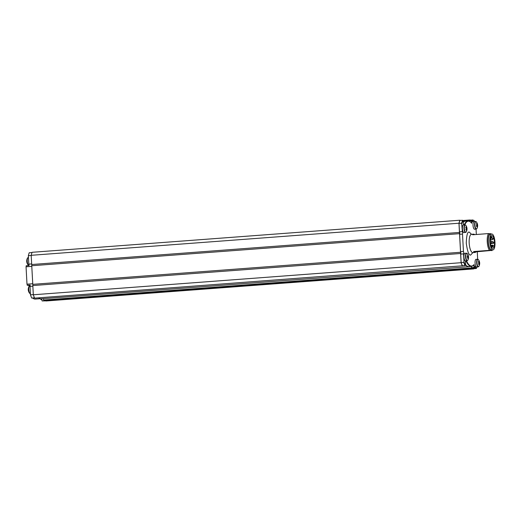 <?xml version="1.0" encoding="UTF-8"?>
<svg xmlns="http://www.w3.org/2000/svg" width="521" height="521" viewBox="0 0 521 521"><rect width="100%" height="100%" fill="white"/><g stroke="black" fill="none" stroke-linecap="round" stroke-linejoin="round"><path stroke-width="0.78" d="M32.758 298.019A22.8 7.307 85.7 0 0 34.764 299.074A22.8 7.307 85.7 0 0 35.239 299.087L40.169 298.722M45.158 300.884L42.123 300.93L44.962 300.721M42.123 300.93L41.621 298.793A2.833 0.905 85.7 0 0 41.615 298.767M33.311 294.612L30.472 294.827A29.222 9.371 85.7 0 0 31.696 298.038L34.477 297.83M30.472 294.827L30.016 286.394L32.856 286.185M30.016 286.394A1.53 0.488 85.7 0 0 30.133 285.046L27.248 285.267A1.53 0.488 85.7 0 0 26.994 284.173L32.725 283.743M26.994 284.173L26.05 266.785L31.781 266.355M26.05 266.785A1.53 0.488 85.7 0 0 26.187 265.743L29.078 265.528A1.53 0.488 85.7 0 0 28.811 264.134L31.651 263.919M28.811 264.134L28.349 255.7L31.195 255.485M32.009 252.542L29.241 252.75A29.222 9.371 85.7 0 0 28.349 255.7M30.355 293.557L30.413 294.658M27.248 285.267L28.486 285.417A4.435 1.42 -94.3 0 1 29.261 286.14M28.271 265.059A4.435 1.42 -94.3 0 1 27.978 265.612M28.375 257.022L28.408 257.55M493.602 237.661A6.35 2.038 -94.3 0 1 494.436 244.427A6.35 2.038 -94.3 0 1 492.859 248.283A6.35 2.038 -94.3 0 1 491.173 246.244A6.35 2.038 -94.3 0 1 490.339 239.478A6.35 2.038 -94.3 0 1 491.915 235.622A6.35 2.038 -94.3 0 1 493.602 237.661M493.908 236.573A7.958 2.553 85.7 0 0 491.791 234.02A7.958 2.553 85.7 0 0 489.825 238.852A7.958 2.553 85.7 0 0 490.867 247.332A7.958 2.553 85.7 0 0 492.983 249.885A7.958 2.553 85.7 0 0 494.95 245.052A7.958 2.553 85.7 0 0 493.908 236.573M491.791 234.02L490.346 234.124A7.958 2.553 85.7 0 0 488.379 238.963A7.958 2.553 85.7 0 0 489.421 247.442A7.958 2.553 85.7 0 0 491.537 249.995L492.983 249.885M490.678 244.44L491.023 245.795M463.462 224.473L464.419 224.59A22.8 7.307 -94.3 0 1 467.995 220.917A22.8 7.307 -94.3 0 1 468.464 220.93A22.8 7.307 -94.3 0 1 470.561 222.076L470.841 222.343A22.494 7.209 -94.3 0 1 471.674 223.301L472.085 220.468A25.855 8.29 -94.3 0 1 472.925 221.77L473.133 220.246L473.947 220.344A28.994 9.293 -94.3 0 1 474.527 221.568M465.644 264.785A22.8 7.307 -94.3 0 0 468.802 266.583L471.401 266.387A22.8 7.307 -94.3 0 0 473.641 265.026L473.96 264.609A22.494 7.209 -94.3 0 1 471.199 266.049A22.494 7.209 -94.3 0 1 466.731 261.327L465.448 261.164L465.644 264.824L465.279 265.235A28.915 9.274 -94.3 0 1 464.009 261.861L463.742 262.343L461.144 262.538L460.688 254.105A1.53 0.488 85.7 0 0 460.557 251.663L459.613 234.281A1.53 0.488 85.7 0 0 459.483 231.838L459.027 223.411A29.222 9.371 -94.3 0 1 459.919 220.461L462.518 220.266A29.222 9.371 -94.3 0 0 461.626 223.216L462.374 231.624L459.483 231.838M471.401 266.387A22.8 7.307 -94.3 0 1 470.925 266.374A22.8 7.307 -94.3 0 1 466.425 261.646L465.481 261.718M477.028 266.947A28.915 9.274 -94.3 0 1 476.533 268.152L475.745 268.055L475.38 266.472A25.855 8.29 -94.3 0 1 474.664 267.605L473.96 264.609M473.641 265.026L474.429 267.911M472.046 220.429L471.7 220.136L471.512 220.572L471.316 222.858M490.951 233.799L491.225 234.059A8.414 2.696 85.7 0 0 490.489 233.675A8.414 2.696 85.7 0 0 488.216 241.718A8.414 2.696 85.7 0 0 491.394 250.445L475.966 251.845A9.183 2.944 -94.3 0 1 475.009 252.464A9.183 2.944 -94.3 0 1 474.82 252.457A9.183 2.944 -94.3 0 1 473.589 251.545L489.486 250.354A9.183 2.944 -94.3 0 1 487.246 241.744A9.183 2.944 -94.3 0 1 488.574 233.577L472.677 234.769A9.183 2.944 -94.3 0 1 473.635 234.15A9.183 2.944 -94.3 0 1 473.823 234.157A9.183 2.944 -94.3 0 1 474.677 234.619M463.338 222.259A22.8 7.307 -94.3 0 1 465.39 221.112L467.995 220.917M468.887 221.021L471.902 220.683M469.115 220.331L468.913 220.767M470.157 220.253L472.775 219.953L472.599 221.23M472.808 268.569L476.285 268.484L473.687 268.68L472.808 268.569L472.697 268.087M474.455 267.332L471.479 267.651L471.831 268.107M471.479 267.651L471.251 266.4M462.648 265.788L465.266 265.593L462.368 265.749A29.222 9.371 -94.3 0 1 461.144 262.538M459.027 223.411L461.626 223.216M462.374 231.624A1.53 0.488 -94.3 0 1 462.505 234.066L459.613 234.281M462.505 234.066L463.443 251.448L460.557 251.663M463.443 251.448A1.53 0.488 -94.3 0 1 463.579 253.89L460.688 254.105M463.579 253.89L464.009 261.861M462.368 265.749L464.973 265.554A29.222 9.371 -94.3 0 1 463.742 262.343M465.468 261.529L466.731 261.327M477.672 259.23L477.269 251.747M476.331 234.496L476.044 229.123M473.947 220.344L473.133 220.246M464.778 224.831A22.494 7.209 -94.3 0 1 470.841 222.343M461.938 223.652A28.915 9.274 -94.3 0 1 462.856 220.552L463.273 221.06L463.475 224.72L464.537 224.851M464.419 224.59L464.758 224.877M462.856 220.552L462.518 220.266L462.928 220.422M465.409 265.397L464.973 265.554L465.279 265.235M476.533 268.152L476.285 268.484M475.093 266.973L475.413 268.374L475.745 268.055M489.486 250.354L491.394 250.445A8.414 2.696 85.7 0 0 492.41 249.93L491.863 250.647M490.951 233.877L488.574 233.577M475.966 251.845L473.589 251.545M491.394 250.445L491.863 250.653M466.236 221.054A22.95 7.359 85.7 0 0 465.859 220.976A22.95 7.359 85.7 0 0 465.383 220.963A22.95 7.359 85.7 0 0 463.332 222.096M463.26 220.917L469.187 220.136A26.395 8.46 -94.3 0 1 469.317 220.318M38.639 297.823A22.95 7.359 85.7 0 0 41.029 298.807L468.809 266.732A22.95 7.359 -94.3 0 1 465.65 264.942M469.649 266.518A22.95 7.359 -94.3 0 1 468.809 266.732M471.16 266.407L471.798 268.413A26.395 8.46 -94.3 0 0 472 268.139M471.453 267.97L43.666 300.044L43.406 298.631M43.666 300.044L44.018 300.487M34.953 298.097L462.915 265.769M460.401 220.422L459.88 220.227A29.456 9.443 85.7 0 0 458.968 223.229L460.616 253.493L32.823 285.56L33.318 294.775A29.456 9.443 85.7 0 0 34.575 298.051M32.849 285.56L31.748 265.736L459.529 233.662M31.774 265.736L31.182 255.303L458.968 223.229M459.88 220.227L32.094 252.301A29.456 9.443 85.7 0 0 31.182 255.303M44.897 300.461L45.939 300.982L473.719 268.908A29.456 9.443 85.7 0 0 473.83 268.667M472.612 268.094L472.775 268.79L473.719 268.908M470.932 220.09L470.098 220.259M468.88 220.494L468.835 221.008M460.603 253.486L461.105 262.701A29.456 9.443 85.7 0 0 462.355 265.977M461.105 262.701L33.318 294.775M460.538 252.268L32.758 284.342M459.463 232.444L31.683 264.518M470.137 219.992L469.121 220.07M44.995 300.864L472.775 268.79M467.337 253.662C468.77 255.752 468.933 257.934 467.832 260.213L467.832 260.213A3.68 1.179 -94.3 0 1 466.627 260.07A3.68 1.179 -94.3 0 1 465.859 256.768A3.68 1.179 -94.3 0 1 467.337 253.662L466.49 253.186A3.823 1.224 -94.3 0 0 465.533 256.781A3.823 1.224 -94.3 0 0 467.063 260.813L465.468 260.93A3.823 1.224 85.7 0 1 463.937 256.899A3.823 1.224 85.7 0 1 464.895 253.304L466.49 253.186M467.865 256.169L468.281 256.104L467.65 255.056L467.838 256.286A6.096 0.469 177.2 0 0 467.298 256.247L467.357 257.374A6.096 0.469 -2.8 0 1 467.897 257.413L467.825 258.709L468.197 258.774L468.359 257.758L467.988 257.752M468.281 256.104L467.324 256.449M467.324 256.495L468.49 256.456A6.096 0.469 177.2 0 0 468.379 256.378M468.49 256.456L468.548 257.582A6.096 0.469 -2.8 0 0 468.431 257.504L468.359 257.758M467.311 256.332L467.838 256.286M467.93 257.543L468.431 257.504M467.851 258.618L468.197 258.774M29.404 286.107A3.68 1.179 85.7 0 0 28.968 286.53A3.68 1.179 85.7 0 0 29.039 292.255A3.68 1.179 85.7 0 0 29.456 293.082A3.68 1.179 85.7 0 0 29.951 293.434M28.968 286.53L29.736 285.931A3.823 1.224 85.7 0 0 28.785 288.256A3.823 1.224 85.7 0 0 29.287 292.333A3.823 1.224 85.7 0 0 30.303 293.557L29.456 293.082C28.03 290.985 27.867 288.803 28.968 286.53M40.371 298.767A3.68 1.179 85.7 0 0 40.592 299.126A3.68 1.179 85.7 0 0 41.081 299.477M476.962 228.426A3.68 1.179 -94.3 0 1 476.917 228.517L476.917 228.517A3.68 1.179 -94.3 0 1 475.237 227.091A3.68 1.179 -94.3 0 1 475.321 222.135A3.68 1.179 -94.3 0 1 476.422 221.966L475.575 221.49A3.823 1.224 -94.3 0 0 475.009 222.031A3.823 1.224 -94.3 0 0 474.755 226.368A3.823 1.224 -94.3 0 0 476.148 229.116L476.917 228.517C478.017 226.238 477.855 224.05 476.422 221.966M475.575 221.49L473.98 221.607A3.823 1.224 85.7 0 0 473.413 222.154A3.823 1.224 85.7 0 0 473.159 226.485A3.823 1.224 85.7 0 0 474.553 229.24L476.148 229.116M476.663 224.277L477.177 224.199A6.096 5.015 -154.9 0 0 476.735 223.359L476.461 223.939A6.096 5.015 25.1 0 1 476.904 224.779L476.441 225.678L476.695 226.642L477.151 226.114L476.578 226.127M477.177 224.199L476.702 224.362M476.735 225.352L477.549 225.261L477.295 224.29M477.549 225.261L477.542 225.619L476.5 225.619M477.288 226.407L477.555 226.492A6.096 5.015 -154.9 0 0 477.542 225.619M477.555 226.492L477.282 227.078A6.096 5.015 25.1 0 0 477.275 226.205L477.151 226.114M477.581 224.759L476.891 224.968M478.962 266.264L478.962 266.264A3.68 1.179 -94.3 0 1 477.483 265.515A3.68 1.179 -94.3 0 1 477.086 260.852A3.68 1.179 -94.3 0 1 478.467 259.712L477.62 259.23A3.823 1.224 -94.3 0 0 476.676 261.555A3.823 1.224 -94.3 0 0 477.177 265.632A3.823 1.224 -94.3 0 0 478.193 266.863L478.962 266.264C480.062 263.984 479.9 261.803 478.467 259.712M477.62 259.23L476.025 259.347A3.823 1.224 85.7 0 0 475.08 261.679A3.823 1.224 85.7 0 0 475.582 265.749A3.823 1.224 85.7 0 0 476.598 266.98L478.193 266.863M478.643 263.646L479.652 263.919L479.6 263.17L478.916 263.177M479.652 263.919L479.437 264.688L479.379 263.932L478.617 263.932M478.493 262.043L479.151 261.952L478.669 261.229L478.454 261.998L478.955 263.092A6.096 3.81 160 0 1 478.552 263.782L478.858 264.616A6.096 3.81 -20 0 0 479.261 263.919M479.151 261.952L478.512 262.07M478.942 262.884L479.574 262.799A6.096 3.81 -20 0 0 479.554 262.135L479.255 261.301A6.096 3.81 160 0 1 479.274 261.965M479.574 262.799L479.6 263.17M479.554 262.135L478.773 262.441M466.295 231.852L466.295 231.852A3.68 1.179 -94.3 0 1 464.817 231.103A3.68 1.179 -94.3 0 1 464.419 226.44A3.68 1.179 -94.3 0 1 465.8 225.3L464.953 224.818A3.823 1.224 -94.3 0 0 464.009 227.143A3.823 1.224 -94.3 0 0 464.511 231.22A3.823 1.224 -94.3 0 0 465.527 232.451L466.295 231.852C467.396 229.572 467.233 227.39 465.8 225.3M464.953 224.818L463.358 224.942A3.823 1.224 85.7 0 0 462.414 227.267A3.823 1.224 85.7 0 0 462.915 231.344A3.823 1.224 85.7 0 0 463.931 232.568L465.527 232.451M465.976 229.233L466.985 229.514L466.933 228.758L466.249 228.765M466.985 229.514L466.77 230.275L466.712 229.527L465.95 229.52M466.484 227.54L465.846 227.657L466.484 227.54L466.002 226.817L465.787 227.586L466.288 228.68A6.096 3.81 160 0 1 465.885 229.377L466.191 230.204A6.096 3.81 -20 0 0 466.595 229.507M466.275 228.472L466.907 228.387A6.096 3.81 -20 0 0 466.888 227.723L466.588 226.895A6.096 3.81 160 0 1 466.608 227.553M466.907 228.387L466.933 228.758M466.888 227.723L466.106 228.029M27.867 257.745A3.68 1.179 85.7 0 0 27.431 258.162A3.68 1.179 85.7 0 0 27.502 263.887A3.68 1.179 85.7 0 0 27.919 264.714A3.68 1.179 85.7 0 0 28.414 265.072M27.431 258.162L28.199 257.563A3.823 1.224 85.7 0 0 27.248 259.888A3.823 1.224 85.7 0 0 27.756 263.965A3.823 1.224 85.7 0 0 28.772 265.196L27.919 264.714C26.493 262.623 26.33 260.441 27.431 258.162M43.406 298.657L41.621 298.793M34.503 297.888L31.976 298.077L34.503 297.888M30.153 285.293L28.486 285.417M492.071 246.778L492.873 246.72L492.755 245.196L491.01 245.326M491.023 239.764L492.736 239.64L492.625 238.11L490.476 238.273L491.446 238.195L491.329 236.671L490.893 236.703M491.127 243.6L493.374 243.431L493.257 241.907L492.469 241.965M490.977 242.825L491.87 242.76L491.752 241.236L490.313 241.34M491.511 247.032L491.505 245.495L491.029 245.534M471.498 234.313L469.369 232.197C467.578 231.324 466.542 234.984 466.269 243.17C467.441 251.532 468.887 255.498 470.606 255.069L472.873 252.62M470.997 234.261L471.466 234.313A9.183 2.944 85.7 0 0 469.2 243.392A9.183 2.944 85.7 0 0 472.651 252.62A9.183 2.944 85.7 0 0 472.84 252.626L472.456 252.646M465.52 265.267L465.253 265.593M40.599 298.8A3.823 1.224 85.7 0 0 41.439 299.608L40.332 298.761M492.873 246.72L493.42 245.645L492.755 245.196M491.446 238.195L491.993 237.12L491.329 236.671M492.736 239.64L493.283 238.559L492.625 238.11M493.374 243.431L493.921 242.356L493.257 241.907M490.548 244.115L491.095 243.04L490.437 242.591M491.87 242.76L492.417 241.685L491.752 241.236M491.616 247.026L492.163 245.951L491.505 245.495M490.476 240.188L491.023 239.113L490.359 238.664M473.635 234.15L471.466 234.313M469.102 220.331L471.7 220.136M471.752 268.159L474.351 267.963M475.009 252.464L472.84 252.626M43.94 300.539L471.72 268.465M463.28 221.119L465.383 220.963M463.045 220.507L469.069 220.057M467.832 260.213L467.063 260.813M30.127 285.899L29.736 285.931M41.804 299.575L41.439 299.608"/></g></svg>
